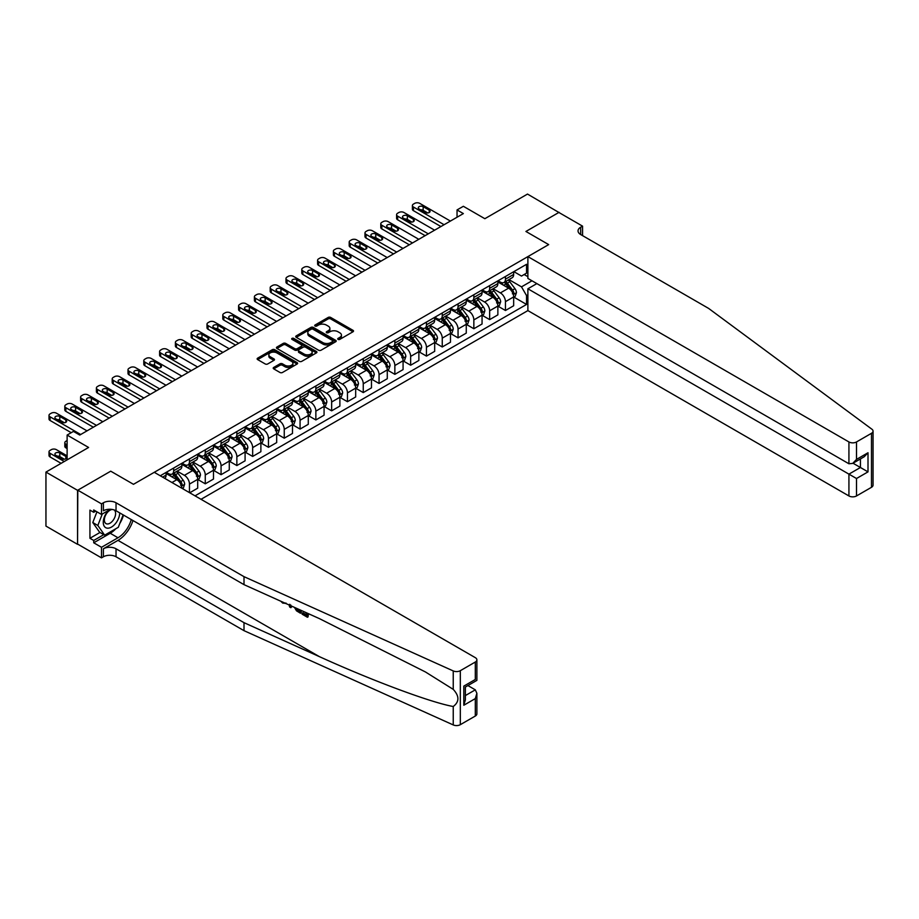 <?xml version="1.0" encoding="UTF-8"?>
<svg xmlns="http://www.w3.org/2000/svg" width="919" height="919" viewBox="0 0 919 919"><rect width="100%" height="100%" fill="white"/><g stroke="black" fill="none" stroke-linecap="round" stroke-linejoin="round"><path stroke-width="1.38" d="M338.077 339.375A1.229 0.712 0 0 0 339.812 339.375L352.999 331.77A1.758 1.011 0 0 0 353.516 331.047A1.758 1.011 0 0 0 352.999 330.335L330.668 317.434A1.758 1.011 0 0 0 328.186 317.434L314.999 325.05A1.229 0.712 0 0 0 316.745 326.05L318.445 325.073A5.617 3.239 0 0 1 326.383 325.073L328.244 326.142A5.617 3.239 0 0 1 329.887 328.439A5.617 3.239 0 0 1 328.244 330.725L326.544 331.713A1.229 0.712 0 0 0 328.278 332.712L329.978 331.725A5.617 3.239 0 0 1 337.928 331.725L339.789 332.804A5.617 3.239 0 0 1 341.431 335.09A5.617 3.239 0 0 1 339.789 337.388L338.077 338.376A1.229 0.712 0 0 0 338.077 339.375L338.077 338.376M273.724 367.439A1.758 1.011 0 0 0 273.207 368.151A1.758 1.011 0 0 0 273.724 368.864L279.985 372.482A1.758 1.011 0 0 0 282.466 372.482L297.101 364.027A1.758 1.011 0 0 0 297.618 363.315A1.758 1.011 0 0 0 297.101 362.603L274.781 349.702A1.758 1.011 0 0 0 272.3 349.702L257.653 358.157A1.758 1.011 0 0 0 257.136 358.881A1.758 1.011 0 0 0 257.653 359.593L265.223 363.958A1.758 1.011 0 0 0 267.705 363.958L273.965 360.34A1.758 1.011 0 0 0 274.482 359.628A1.758 1.011 0 0 0 273.965 358.915L270.22 356.744A4.698 2.711 0 0 1 268.842 354.826A4.698 2.711 0 0 1 271.737 352.322A4.698 2.711 0 0 1 276.849 352.907L291.553 361.397A4.698 2.711 0 0 1 292.931 363.315A4.698 2.711 0 0 1 290.036 365.819A4.698 2.711 0 0 1 284.913 365.234L282.466 363.821A1.758 1.011 0 0 0 279.985 363.821L273.724 367.439L273.724 368.864L279.985 365.28L279.985 363.821M559.108 212.599L527.506 194.07L484.853 218.699L463.36 206.293L457.042 209.934L463.36 213.587L79.758 435.055L73.44 431.413L67.121 435.055L67.121 459.868M77.552 490.332L77.552 544.335L77.805 490.183L110.728 471.183L77.552 490.332L45.95 472.09L88.603 447.461L67.121 435.055M559.108 212.312L525.921 231.462L548.677 244.603L133.473 484.313L110.728 471.183L133.473 484.313L154.266 472.309L475.307 657.659A5.365 3.102 0 0 1 476.881 659.842A5.365 3.102 0 0 1 475.307 662.036L460.327 670.686L460.327 724.677A5.365 3.102 180 0 1 453.239 724.93L244.006 630.664L116.035 556.776A8.937 5.158 0 0 0 103.399 556.776L101.504 557.867L77.805 544.186M318.571 350.208A1.758 1.011 0 0 0 321.053 350.208L335.688 341.753A1.758 1.011 0 0 0 336.205 341.041A1.758 1.011 0 0 0 335.688 340.329L313.356 327.428A1.758 1.011 0 0 0 310.875 327.428L296.24 335.883A1.758 1.011 0 0 0 295.723 336.595A1.758 1.011 0 0 0 296.24 337.319L318.571 350.208M292.449 339.639A1.229 0.712 0 0 1 293.689 339.812L293.689 338.353L316.4 351.46A1.758 1.011 0 0 1 316.917 352.184A1.758 1.011 0 0 1 316.4 352.896L301.754 361.351A1.758 1.011 0 0 1 299.272 361.351L276.952 348.45L283.213 344.866L283.213 343.407L276.952 347.026A1.758 1.011 0 0 0 276.435 347.738A1.758 1.011 0 0 0 276.952 348.45L276.952 347.026M283.213 344.866A1.758 1.011 0 0 1 285.694 344.866L285.694 343.407A1.758 1.011 0 0 0 283.213 343.407M285.694 343.407L294.746 348.634A1.758 1.011 0 0 0 297.228 348.634L301.386 346.233A1.758 1.011 0 0 0 301.903 345.521A1.758 1.011 0 0 0 301.386 344.797L291.955 339.352A1.229 0.712 0 0 1 293.689 338.353M77.552 544.335L45.95 526.093L45.95 472.09M201.031 499.304L527.885 310.599L848.926 495.95L848.926 474.135L860.425 467.495L860.425 458.949M513.859 271.633L521.498 276.056L526.553 273.127L526.553 264.304L160.274 475.778M526.553 273.127L527.885 272.369M527.885 294.838L526.553 295.608L521.498 286.854L508.931 279.594M513.859 297.101L526.553 304.442L526.553 295.608M526.553 304.442L195.035 495.846M457.042 209.934L457.042 217.24M524.152 274.517L527.885 276.676M521.498 286.854L531.998 280.789M181.882 488.253A7.145 4.124 -120 0 0 176.827 479.718L166.086 473.515M189.463 492.63L189.463 484.095A7.145 4.124 -120 0 0 184.409 475.341L177.149 471.148M189.728 492.779L197.688 488.184L197.688 479.35A7.145 4.124 -120 0 0 192.634 470.597L181.882 464.394M197.872 479.534L205.27 483.808L205.27 474.974A7.145 4.124 -120 0 0 200.216 466.22L192.956 462.027M205.27 483.808L213.484 479.063L213.484 470.229A7.145 4.124 -120 0 0 208.429 461.476L197.688 455.273M213.667 470.413L221.065 474.686L221.065 465.853A7.145 4.124 -120 0 0 216.011 457.099L208.751 452.906M221.065 474.686L229.279 469.942L229.279 461.108A7.145 4.124 -120 0 0 224.225 452.355L213.484 446.152M229.474 461.292L236.861 465.565L236.861 456.732A7.145 4.124 -120 0 0 231.806 447.978L224.546 443.785M236.861 465.565L245.086 460.821L245.086 451.987A7.145 4.124 -120 0 0 240.02 443.234L229.279 437.03M245.27 452.171L252.668 456.433L252.668 447.61A7.145 4.124 -120 0 0 247.613 438.857L240.353 434.664M252.668 456.433L260.881 451.7L260.881 442.866A7.145 4.124 -120 0 0 255.827 434.113L245.086 427.909M261.065 443.05L268.463 447.312L268.463 438.489A7.145 4.124 -120 0 0 263.408 429.736L256.148 425.543M268.463 447.312L276.676 442.579L276.676 433.745A7.145 4.124 -120 0 0 271.622 424.992L260.881 418.788M276.872 433.929L284.258 438.191L284.258 429.368A7.145 4.124 -120 0 0 279.204 420.603L271.944 416.422M284.258 438.191L292.483 433.458L292.483 424.624A7.145 4.124 -120 0 0 287.417 415.87L276.676 409.667M292.667 424.808L300.065 429.07L300.065 420.247A7.145 4.124 -120 0 0 295.01 411.482L287.75 407.301M300.065 429.07L308.279 424.325L308.279 415.503A7.145 4.124 -120 0 0 303.224 406.749L292.483 400.546M308.462 415.687L315.86 419.949L315.86 411.126A7.145 4.124 -120 0 0 310.806 402.361L303.546 398.18M315.86 419.949L324.074 415.204L324.074 406.382A7.145 4.124 -120 0 0 319.019 397.628L308.279 391.425M324.269 406.566L331.656 410.827L331.656 402.005A7.145 4.124 -120 0 0 326.601 393.24L319.341 389.059M331.656 410.827L339.881 406.083L339.881 397.261A7.145 4.124 -120 0 0 334.815 388.496L324.074 382.304M340.064 397.445L347.462 401.706L347.462 392.884A7.145 4.124 -120 0 0 342.408 384.119L335.148 379.938M347.462 401.706L355.676 396.962L355.676 388.14A7.145 4.124 -120 0 0 350.621 379.375L339.881 373.171M355.86 388.323L363.258 392.585L363.258 383.763A7.145 4.124 -120 0 0 358.203 374.998L350.943 370.805M363.258 392.585L371.471 387.841L371.471 379.019A7.145 4.124 -120 0 0 366.417 370.254L355.676 364.05M371.667 379.202L379.053 383.464L379.053 374.642A7.145 4.124 -120 0 0 373.999 365.877L366.738 361.684M379.053 383.464L387.278 378.72L387.278 369.897A7.145 4.124 -120 0 0 382.212 361.133L371.471 354.929M387.462 370.081L394.86 374.343L394.86 365.521A7.145 4.124 -120 0 0 389.805 356.756L382.545 352.563M394.86 374.343L403.073 369.599L403.073 360.776A7.145 4.124 -120 0 0 398.019 352.011L387.278 345.808M403.257 360.96L410.655 365.222L410.655 356.388A7.145 4.124 -120 0 0 405.601 347.635L398.341 343.442M410.655 365.222L418.869 360.478L418.869 351.655A7.145 4.124 -120 0 0 413.814 342.89L403.073 336.687M419.064 351.828L426.45 356.101L426.45 347.267A7.145 4.124 -120 0 0 421.396 338.514L414.136 334.321M426.45 356.101L434.676 351.357L434.676 342.534A7.145 4.124 -120 0 0 429.61 333.769L418.869 327.566M434.859 342.707L442.257 346.98L442.257 338.146A7.145 4.124 -120 0 0 437.203 329.393L429.943 325.2M442.257 346.98L450.471 342.236L450.471 333.413A7.145 4.124 -120 0 0 445.416 324.648L434.676 318.445M450.655 333.586L458.053 337.859L458.053 329.025A7.145 4.124 -120 0 0 452.998 320.272L445.738 316.079M458.053 337.859L466.266 333.115L466.266 324.281A7.145 4.124 -120 0 0 461.212 315.527L450.471 309.324M466.461 324.464L473.848 328.738L473.848 319.904A7.145 4.124 -120 0 0 468.793 311.15L461.533 306.957M473.848 328.738L482.061 323.993L482.061 315.16A7.145 4.124 -120 0 0 477.007 306.406L466.266 300.203M482.257 315.343L489.655 319.617L489.655 310.783A7.145 4.124 -120 0 0 484.6 302.029L477.34 297.836M489.655 319.617L497.868 314.872L497.868 306.038A7.145 4.124 -120 0 0 492.814 297.285L482.061 291.082M498.052 306.222L505.45 310.496L505.45 301.662A7.145 4.124 -120 0 0 500.396 292.908L493.135 288.715M505.45 310.496L513.664 305.751L513.664 296.917A7.145 4.124 -120 0 0 508.609 288.164L497.868 281.961M498.052 280.755L500.396 282.11A7.145 4.124 -120 0 0 503.968 282.466A7.145 4.124 -120 0 0 505.45 279.192L505.45 276.493M482.257 289.876L484.6 291.231A7.145 4.124 -120 0 0 488.173 291.587A7.145 4.124 -120 0 0 489.655 288.313L489.655 285.614M466.461 298.997L468.793 300.352A7.145 4.124 -120 0 0 472.366 300.708A7.145 4.124 -120 0 0 473.848 297.434L473.848 294.735M450.655 308.118L452.998 309.473A7.145 4.124 -120 0 0 456.571 309.829A7.145 4.124 -120 0 0 458.053 306.555L458.053 303.856M434.859 317.239L437.203 318.594A7.145 4.124 -120 0 0 440.775 318.95A7.145 4.124 -120 0 0 442.257 315.676L442.257 312.977M419.064 326.36L421.396 327.715A7.145 4.124 -120 0 0 424.969 328.072A7.145 4.124 -120 0 0 426.45 324.798L426.45 322.098M403.257 335.492L405.601 336.836A7.145 4.124 -120 0 0 409.173 337.193A7.145 4.124 -120 0 0 410.655 333.919L410.655 331.219M387.462 344.614L389.805 345.958A7.145 4.124 -120 0 0 393.378 346.314A7.145 4.124 -120 0 0 394.86 343.04L394.86 340.34M371.667 353.735L373.999 355.079A7.145 4.124 -120 0 0 377.571 355.435A7.145 4.124 -120 0 0 379.053 352.161L379.053 349.461M355.86 362.856L358.203 364.2A7.145 4.124 -120 0 0 361.776 364.556A7.145 4.124 -120 0 0 363.258 361.282L363.258 358.582M340.064 371.977L342.408 373.321A7.145 4.124 -120 0 0 345.981 373.677A7.145 4.124 -120 0 0 347.462 370.403L347.462 367.703M324.269 381.098L326.601 382.442A7.145 4.124 -120 0 0 330.174 382.798A7.145 4.124 -120 0 0 331.656 379.524L331.656 376.824M308.462 390.219L310.806 391.563A7.145 4.124 -120 0 0 314.378 391.919A7.145 4.124 -120 0 0 315.86 388.645L315.86 385.946M292.667 399.34L295.01 400.684A7.145 4.124 -120 0 0 298.583 401.04A7.145 4.124 -120 0 0 300.065 397.766L300.065 395.067M276.872 408.461L279.204 409.805A7.145 4.124 -120 0 0 282.776 410.161A7.145 4.124 -120 0 0 284.258 406.887L284.258 404.188M261.065 417.582L263.408 418.926A7.145 4.124 -120 0 0 266.981 419.282A7.145 4.124 -120 0 0 268.463 416.008L268.463 413.309M245.27 426.703L247.613 428.047A7.145 4.124 -120 0 0 251.186 428.403A7.145 4.124 -120 0 0 252.668 425.129L252.668 422.43M229.474 435.824L231.806 437.168A7.145 4.124 -120 0 0 235.39 437.524A7.145 4.124 -120 0 0 236.861 434.25L236.861 431.551M213.667 444.945L216.011 446.289A7.145 4.124 -120 0 0 219.584 446.645A7.145 4.124 -120 0 0 221.065 443.372L221.065 440.672M197.872 454.066L200.216 455.422A7.145 4.124 -120 0 0 203.788 455.767A7.145 4.124 -120 0 0 205.27 452.493L205.27 449.793M182.077 463.187L184.409 464.543A7.145 4.124 -120 0 0 187.993 464.888A7.145 4.124 -120 0 0 189.463 461.614L189.463 458.914M166.27 472.309L168.614 473.664A7.145 4.124 -120 0 0 172.186 474.009A7.145 4.124 -120 0 0 173.668 470.735L173.668 468.035M503.968 282.466L512.182 277.722A7.145 4.124 -120 0 0 513.664 274.448L513.664 271.748M488.173 291.587L496.386 286.843A7.145 4.124 -120 0 0 497.868 283.569L497.868 280.869M472.366 300.708L480.591 295.964A7.145 4.124 -120 0 0 482.061 292.69L482.061 289.99M456.571 309.829L464.784 305.085A7.145 4.124 -120 0 0 466.266 301.811L466.266 299.112M440.775 318.95L448.989 314.206A7.145 4.124 -120 0 0 450.471 310.932L450.471 308.233M424.969 328.072L433.194 323.327A7.145 4.124 -120 0 0 434.676 320.053L434.676 317.354M409.173 337.193L417.387 332.448A7.145 4.124 -120 0 0 418.869 329.174L418.869 326.475M393.378 346.314L401.592 341.569A7.145 4.124 -120 0 0 403.073 338.295L403.073 335.596M377.571 355.435L385.796 350.69A7.145 4.124 -120 0 0 387.278 347.416L387.278 344.717M361.776 364.556L369.989 359.811A7.145 4.124 -120 0 0 371.471 356.538L371.471 353.838M345.981 373.677L354.194 368.933A7.145 4.124 -120 0 0 355.676 365.659L355.676 362.959M330.174 382.798L338.399 378.054A7.145 4.124 -120 0 0 339.881 374.78L339.881 372.08M314.378 391.919L322.592 387.175A7.145 4.124 -120 0 0 324.074 383.901L324.074 381.201M298.583 401.04L306.797 396.296A7.145 4.124 -120 0 0 308.279 393.022L308.279 390.322M282.776 410.161L291.001 405.417A7.145 4.124 -120 0 0 292.483 402.143L292.483 399.443M266.981 419.282L275.195 414.538A7.145 4.124 -120 0 0 276.676 411.264L276.676 408.564M251.186 428.403L259.399 423.659A7.145 4.124 -120 0 0 260.881 420.385L260.881 417.685M235.39 437.524L243.604 432.78A7.145 4.124 -120 0 0 245.086 429.506L245.086 426.807M219.584 446.645L227.797 441.901A7.145 4.124 -120 0 0 229.279 438.627L229.279 435.928M203.788 455.767L212.002 451.022A7.145 4.124 -120 0 0 213.484 447.76L213.484 445.049M187.993 464.888L196.207 460.143A7.145 4.124 -120 0 0 197.688 456.881L197.688 454.181M172.186 474.009L180.4 469.276A7.145 4.124 -120 0 0 181.882 466.002L181.882 463.302M164.696 478.328A7.145 4.124 -120 0 0 166.086 475.123L166.086 472.423M338.571 339.548L339.789 338.847A5.617 3.239 0 0 0 341.431 336.561L341.431 335.09M329.887 328.439L329.887 329.898A5.617 3.239 0 0 1 328.244 332.184L327.026 332.885M352.976 331.782L330.668 318.904A1.758 1.011 0 0 0 328.186 318.904L315.493 326.222M335.688 340.329L335.688 341.753L313.356 328.887A1.758 1.011 0 0 0 310.875 328.887L296.263 337.33L296.24 335.883M332.586 341.546A1.229 0.712 0 0 0 332.586 340.535L312.988 329.22A1.229 0.712 0 0 0 311.254 329.22L309.45 330.266A5.617 3.239 0 0 0 307.808 332.552A5.617 3.239 0 0 0 309.45 334.849L322.845 342.58A5.617 3.239 0 0 0 330.794 342.58L332.586 341.546L332.586 343.005A1.229 0.712 0 0 0 332.954 342.5L332.954 341.041M307.808 332.552L307.808 334.011A5.617 3.239 0 0 0 309.45 336.308L309.45 334.849M332.586 343.005L330.794 344.039A5.617 3.239 0 0 1 322.845 344.039L309.45 336.308M285.694 344.866L294.746 350.093A1.758 1.011 0 0 0 297.228 350.093L301.386 347.692A1.758 1.011 0 0 0 301.903 346.98L301.903 345.521M293.689 339.812L316.377 352.907M304.143 354.056A4.698 2.711 0 0 0 309.266 354.642A4.698 2.711 0 0 0 312.161 352.138A4.698 2.711 0 0 0 310.783 350.231L305.602 347.233A1.758 1.011 0 0 0 303.121 347.233L298.962 349.634A1.758 1.011 0 0 0 298.457 350.357A1.758 1.011 0 0 0 298.962 351.069L304.143 354.056L304.143 355.515A4.698 2.711 0 0 0 309.266 356.101A4.698 2.711 0 0 0 312.161 353.597L312.161 352.138M298.457 350.357L298.457 351.816A1.758 1.011 0 0 0 298.962 352.528L298.962 351.069M304.143 355.515L298.962 352.528M292.931 363.315L292.931 364.774A4.698 2.711 0 0 1 290.036 367.278A4.698 2.711 0 0 1 284.913 366.692L282.466 365.28A1.758 1.011 0 0 0 279.985 365.28M268.842 354.826L268.842 356.285A4.698 2.711 0 0 0 270.22 358.203L270.22 356.744M273.942 360.363L270.22 358.203M297.078 364.05L274.781 351.161A1.758 1.011 0 0 0 272.3 351.161L257.676 359.605L257.653 358.157M513.664 297.216L515.18 296.343L516.444 292.69A4.733 2.734 -120 0 0 514.939 288.658L509.769 281.765A13.67 7.892 -120 0 0 508.276 279.973M503.141 285.005A13.67 7.892 -120 0 0 500.338 282.076M512.377 293.77L513.893 292.885A4.733 2.734 -120 0 0 512.538 290.036L507.368 283.144A13.67 7.892 -120 0 0 505.875 281.363M504.6 282.099A11.35 6.548 60 0 1 506.461 284.212L510.838 290.048M504.359 282.236A13.67 7.892 60 0 1 505.852 284.028L509.287 288.612M444.084 224.718L413.435 207.016A3.573 2.068 -0 0 1 412.39 205.557A3.573 2.068 -0 0 1 413.435 204.098L414.699 203.375A3.573 2.068 -0 0 1 419.753 203.375L450.402 221.065M412.39 205.557L412.39 209.21A3.573 2.068 180 0 0 413.435 210.669L440.925 226.545M419.121 208.992A2.86 1.654 180 0 1 418.283 207.82A2.86 1.654 180 0 1 420.052 206.293A2.86 1.654 180 0 1 423.165 206.66L429.23 210.152A2.86 1.654 180 0 1 430.069 211.324A2.86 1.654 180 0 1 428.311 212.852A2.86 1.654 180 0 1 425.187 212.496L419.121 208.992M420.615 209.854A2.86 1.654 180 0 1 423.165 210.302L427.749 212.944M873.05 431.114L873.05 485.117A5.365 3.102 180 0 1 871.476 487.311L871.476 433.308A5.365 3.102 0 0 0 873.05 431.114A5.365 3.102 0 0 0 871.913 429.219L708.629 308.416L580.659 234.529A8.937 5.158 180 0 1 578.04 230.876A8.937 5.158 180 0 1 580.659 227.234L582.554 226.143L558.855 212.461L525.921 231.462L548.677 244.603L527.885 256.608L527.885 278.423L848.926 463.773L848.926 441.947A5.365 3.102 0 0 0 856.508 441.947L871.476 433.308M536.857 283.603L527.885 288.784L856.508 478.512L856.508 495.95L871.476 487.311M527.885 288.784L527.885 310.599M582.554 226.143L582.554 235.62M527.885 256.608L848.926 441.947M856.508 495.95A5.365 3.102 180 0 1 848.926 495.95M853.016 463.222L868.007 471.872L856.508 478.512M856.508 441.947L856.508 459.397L852.717 463.394L848.926 463.773M856.508 459.397L868.007 452.757L864.216 456.754L852.717 463.394M306.36 614.765L302.833 612.732L302.087 613.157L306.36 615.627L306.36 612.939L304.844 612.065M307.428 613.226L307.428 617.258L308.003 616.936A23.285 13.44 120 0 0 308.405 613.662M300.433 610.067L300.433 613.214L300.995 612.893A23.285 13.44 120 0 0 301.329 610.48M244.006 630.664L244.006 622.668L116.035 548.781A8.937 5.158 0 0 0 103.399 548.781L117.988 540.361A23.285 13.44 120 0 0 132.979 520.556M244.006 622.668L319.41 656.648C372.413 680.749 430.942 702.564 453.239 706.504C459.443 701.794 459.443 696.074 453.239 689.365L425.44 671.961L319.41 618.625L244.006 584.645L116.035 510.769A8.937 5.158 0 0 0 103.399 510.769L103.399 502.773L101.504 503.865L77.805 490.183M291.564 606.081L290.875 607.7L292.058 606.299M244.006 584.645L244.006 576.661L116.035 502.773A8.937 5.158 0 0 0 103.399 502.773M475.307 716.039L475.307 698.601L476.881 693.305L476.881 713.845A5.365 3.102 180 0 1 475.307 716.039L460.327 724.677M453.239 689.365L453.239 670.927L244.006 576.661M115.794 528.747A20.115 11.614 -60 0 1 110.223 533.273L93.727 542.796L93.727 540.464L103.778 534.663M95.748 511.125L93.727 512.297L89.936 510.114L89.936 538.281L93.727 540.464M93.727 512.297L93.727 509.965L101.504 514.456L101.504 503.865M101.504 557.867L101.504 547.287L117.988 537.764A20.115 11.614 120 0 0 131.268 519.557M93.727 542.796L101.504 547.287M467.897 685.563L475.307 689.836L476.881 693.305M110.464 509.275L101.504 514.456M453.239 670.927A5.365 3.102 0 0 0 460.327 670.686M123.502 515.077A20.115 11.614 -60 0 1 119.78 523.485M89.936 538.281L99.987 532.469M475.307 698.601L463.808 705.241L465.37 699.956L465.37 687.021L476.881 680.382L476.881 659.842M463.808 705.241L463.808 686.114C465.853 687.297 465.853 687.297 463.808 686.114L475.307 679.474C477.352 680.657 477.352 680.657 475.307 679.474L475.307 662.036M282.788 602.14L283.489 602.439M285.395 603.301L282.742 603.117L280.766 601.21M290.875 607.7L289.669 606.999L289.083 604.955M289.715 604.277L290.266 606.345L290.783 605.024M300.433 613.214L296.492 610.825L294.459 607.379M295.516 607.861L296.573 609.802L299.364 611.594L299.364 609.596M296.573 609.802L297.342 609.354L298.572 610.273L297.825 610.698M299.364 610.721L298.572 610.273M307.428 617.258L302.087 614.168L302.087 613.157M497.868 306.337L499.385 305.464L500.648 301.811A4.733 2.734 -120 0 0 499.132 297.779L493.974 290.886A13.67 7.892 -120 0 0 492.481 289.094M487.346 294.126A13.67 7.892 -120 0 0 484.543 291.197M496.57 302.891L498.087 302.018A4.733 2.734 -120 0 0 496.731 299.169L491.573 292.265A13.67 7.892 -120 0 0 490.08 290.484M488.805 291.22A11.35 6.548 60 0 1 490.666 293.333L495.042 299.169M488.563 291.357A13.67 7.892 60 0 1 490.057 293.15L493.48 297.733M482.061 315.458L483.589 314.585L484.841 310.932A4.733 2.734 -120 0 0 483.337 306.9L478.167 300.008A13.67 7.892 -120 0 0 476.674 298.216M471.539 303.247A13.67 7.892 -120 0 0 468.747 300.318M480.775 312.012L482.291 311.139A4.733 2.734 -120 0 0 480.936 308.29L475.766 301.386A13.67 7.892 -120 0 0 474.273 299.605M473.009 300.341A11.35 6.548 60 0 1 474.87 302.454L479.236 308.29M472.757 300.479A13.67 7.892 60 0 1 474.25 302.271L477.685 306.854M466.266 324.579L467.782 323.706L469.046 320.053A4.733 2.734 -120 0 0 467.541 316.021L462.372 309.129A13.67 7.892 -120 0 0 460.878 307.337M455.744 312.368A13.67 7.892 -120 0 0 452.941 309.439M464.98 321.133L466.496 320.26A4.733 2.734 -120 0 0 465.14 317.411L459.971 310.507A13.67 7.892 -120 0 0 458.478 308.727M457.202 309.462A11.35 6.548 60 0 1 459.075 311.575L463.44 317.411M456.961 309.6A13.67 7.892 60 0 1 458.455 311.392L461.889 315.975M428.288 233.84L397.64 216.137A3.573 2.068 -0 0 1 396.594 214.678A3.573 2.068 -0 0 1 397.64 213.219L398.903 212.496A3.573 2.068 -0 0 1 403.958 212.496L434.607 230.187M396.594 214.678L396.594 218.331A3.573 2.068 180 0 0 397.64 219.79L425.129 235.666M403.326 218.113A2.86 1.654 180 0 1 402.488 216.941A2.86 1.654 180 0 1 404.257 215.414A2.86 1.654 180 0 1 407.37 215.781L413.435 219.273A2.86 1.654 180 0 1 414.274 220.445A2.86 1.654 180 0 1 412.505 221.973A2.86 1.654 180 0 1 409.392 221.617L403.326 218.113M404.808 218.975A2.86 1.654 180 0 1 407.37 219.423L411.953 222.065M412.493 242.961L381.833 225.258A3.573 2.068 -0 0 1 380.788 223.799A3.573 2.068 -0 0 1 381.833 222.341L383.097 221.617A3.573 2.068 -0 0 1 388.163 221.617L418.811 239.308M380.788 223.799L380.788 227.452A3.573 2.068 180 0 0 381.833 228.911L409.323 244.787M387.531 227.234A2.86 1.654 180 0 1 386.692 226.063A2.86 1.654 180 0 1 388.45 224.535A2.86 1.654 180 0 1 391.574 224.902L397.64 228.406A2.86 1.654 180 0 1 398.478 229.566A2.86 1.654 180 0 1 396.709 231.094A2.86 1.654 180 0 1 393.596 230.738L387.531 227.234M389.013 228.096A2.86 1.654 180 0 1 391.574 228.544L396.146 231.186M396.686 252.082L366.038 234.379A3.573 2.068 -0 0 1 364.992 232.921A3.573 2.068 -0 0 1 366.038 231.462L367.301 230.738A3.573 2.068 -0 0 1 372.356 230.738L403.004 248.429M364.992 232.921L364.992 236.574A3.573 2.068 180 0 0 366.038 238.032L393.527 253.908M371.724 236.355A2.86 1.654 180 0 1 370.885 235.184A2.86 1.654 180 0 1 372.654 233.656A2.86 1.654 180 0 1 375.768 234.023L381.833 237.527A2.86 1.654 180 0 1 382.672 238.687A2.86 1.654 180 0 1 380.914 240.215A2.86 1.654 180 0 1 377.789 239.859L371.724 236.355M373.217 237.217A2.86 1.654 180 0 1 375.768 237.665L380.351 240.307M450.471 333.7L451.987 332.827L453.251 329.174A4.733 2.734 -120 0 0 451.734 325.142L446.577 318.25A13.67 7.892 -120 0 0 445.083 316.458M439.948 321.489A13.67 7.892 -120 0 0 437.145 318.56M449.173 330.254L450.689 329.381A4.733 2.734 -120 0 0 449.334 326.532L444.176 319.64A13.67 7.892 -120 0 0 442.682 317.848M441.407 318.583A11.35 6.548 60 0 1 443.268 320.697L447.645 326.532M441.166 318.721A13.67 7.892 60 0 1 442.659 320.513L446.083 325.096M380.891 261.203L350.242 243.501A3.573 2.068 -0 0 1 349.197 242.042A3.573 2.068 -0 0 1 350.242 240.583L351.506 239.859A3.573 2.068 -0 0 1 356.561 239.859L387.209 257.55M349.197 242.042L349.197 245.695A3.573 2.068 180 0 0 350.242 247.154L377.732 263.029M355.929 245.476A2.86 1.654 180 0 1 355.09 244.305A2.86 1.654 180 0 1 356.859 242.788A2.86 1.654 180 0 1 359.972 243.144L366.038 246.648A2.86 1.654 180 0 1 366.876 247.808A2.86 1.654 180 0 1 365.107 249.336A2.86 1.654 180 0 1 361.994 248.98L355.929 245.476M357.411 246.338A2.86 1.654 180 0 1 359.972 246.786L364.556 249.428M108.649 510.321A11.614 6.709 120 0 0 103.296 521.51A11.614 6.709 120 0 0 107.374 528.172A11.614 6.709 120 0 0 119.7 512.882M112.279 509.471A7.949 4.595 120 0 0 105.352 515.72A7.949 4.595 120 0 0 106.007 523.612A7.949 4.595 120 0 0 107.178 523.968A7.949 4.595 120 0 0 114.393 518.224A7.949 4.595 120 0 0 114.094 509.919M123.135 514.858L118.31 527.299L104.663 535.168L99.608 532.25L92.785 522.543L96.943 511.826M104.663 535.168L97.839 525.473L102.285 513.997M92.785 522.543L97.839 525.473M434.676 342.821L436.192 341.948L437.455 338.295A4.733 2.734 -120 0 0 435.939 334.263L430.77 327.371A13.67 7.892 -120 0 0 429.276 325.579M424.141 330.61A13.67 7.892 -120 0 0 421.35 327.681M433.377 339.375L434.894 338.502A4.733 2.734 -120 0 0 433.538 335.653L428.369 328.761A13.67 7.892 -120 0 0 426.875 326.969M425.612 327.704A11.35 6.548 60 0 1 427.473 329.818L431.838 335.653M425.359 327.842A13.67 7.892 60 0 1 426.853 329.634L430.287 334.217M418.869 351.943L420.385 351.069L421.649 347.416A4.733 2.734 -120 0 0 420.144 343.384L414.974 336.492A13.67 7.892 -120 0 0 413.481 334.7M408.346 339.731A13.67 7.892 -120 0 0 405.543 336.802M417.582 348.496L419.098 347.623A4.733 2.734 -120 0 0 417.743 344.774L412.574 337.882A13.67 7.892 -120 0 0 411.08 336.09M409.805 336.825A11.35 6.548 60 0 1 411.678 338.939L416.043 344.774M409.564 336.963A13.67 7.892 60 0 1 411.057 338.755L414.492 343.338M403.073 361.064L404.59 360.191L405.853 356.538A4.733 2.734 -120 0 0 404.337 352.505L399.179 345.613A13.67 7.892 -120 0 0 397.686 343.821M392.551 348.864A13.67 7.892 -120 0 0 389.748 345.923M401.775 357.617L403.292 356.744A4.733 2.734 -120 0 0 401.936 353.895L396.778 347.003A13.67 7.892 -120 0 0 395.285 345.211M394.01 345.946A11.35 6.548 60 0 1 395.871 348.06L400.247 353.895M393.769 346.084A13.67 7.892 60 0 1 395.262 347.876L398.697 352.459M387.278 370.185L388.794 369.312L390.058 365.659A4.733 2.734 -120 0 0 388.542 361.627L383.372 354.734A13.67 7.892 -120 0 0 381.89 352.942M376.744 357.985A13.67 7.892 -120 0 0 373.953 355.044M385.98 366.738L387.496 365.865A4.733 2.734 -120 0 0 386.141 363.016L380.971 356.124A13.67 7.892 -120 0 0 379.478 354.332M378.214 355.067A11.35 6.548 60 0 1 380.075 357.181L384.441 363.016M377.962 355.205A13.67 7.892 60 0 1 379.455 356.997L382.89 361.581M371.471 379.306L372.988 378.433L374.251 374.78A4.733 2.734 -120 0 0 372.746 370.748L367.577 363.855A13.67 7.892 -120 0 0 366.084 362.063M360.949 367.106A13.67 7.892 -120 0 0 358.146 364.177M370.185 375.86L371.701 374.986A4.733 2.734 -120 0 0 370.346 372.138L365.176 365.245A13.67 7.892 -120 0 0 363.683 363.453M362.408 364.188A11.35 6.548 60 0 1 364.28 366.302L368.645 372.138M362.166 364.326A13.67 7.892 60 0 1 363.66 366.118L367.095 370.702M365.096 270.324L334.436 252.622A3.573 2.068 -0 0 1 333.39 251.163A3.573 2.068 -0 0 1 334.436 249.704L335.699 248.98A3.573 2.068 -0 0 1 340.765 248.98L371.414 266.671M333.39 251.163L333.39 254.816A3.573 2.068 180 0 0 334.436 256.275L361.925 272.15M340.133 254.597A2.86 1.654 180 0 1 339.295 253.426A2.86 1.654 180 0 1 341.052 251.909A2.86 1.654 180 0 1 344.177 252.265L350.242 255.769A2.86 1.654 180 0 1 351.081 256.929A2.86 1.654 180 0 1 349.312 258.457A2.86 1.654 180 0 1 346.199 258.101L340.133 254.597M341.615 255.459A2.86 1.654 180 0 1 344.177 255.907L348.749 258.549M349.289 279.445L318.64 261.754A3.573 2.068 -0 0 1 317.595 260.284A3.573 2.068 -0 0 1 318.64 258.825L319.904 258.101A3.573 2.068 -0 0 1 324.958 258.101L355.607 275.792M317.595 260.284L317.595 263.937A3.573 2.068 180 0 0 318.64 265.396L346.13 281.271M324.327 263.719A2.86 1.654 180 0 1 323.488 262.547A2.86 1.654 180 0 1 325.257 261.03A2.86 1.654 180 0 1 328.37 261.387L334.436 264.89A2.86 1.654 180 0 1 335.274 266.05A2.86 1.654 180 0 1 333.517 267.578A2.86 1.654 180 0 1 330.392 267.222L324.327 263.719M325.82 264.58A2.86 1.654 180 0 1 328.37 265.028L332.954 267.682M333.494 288.566L302.845 270.875A3.573 2.068 -0 0 1 301.8 269.416A3.573 2.068 -0 0 1 302.845 267.946L304.109 267.222A3.573 2.068 -0 0 1 309.163 267.222L339.812 284.913M301.8 269.416L301.8 273.058A3.573 2.068 180 0 0 302.845 274.517L330.335 290.393M308.531 272.84A2.86 1.654 180 0 1 307.693 271.668A2.86 1.654 180 0 1 309.462 270.152A2.86 1.654 180 0 1 312.575 270.508L318.64 274.011A2.86 1.654 180 0 1 319.479 275.172A2.86 1.654 180 0 1 317.71 276.699A2.86 1.654 180 0 1 314.597 276.343L308.531 272.84M310.013 273.701A2.86 1.654 180 0 1 312.575 274.149L317.158 276.803M317.698 297.687L287.038 279.996A3.573 2.068 -0 0 1 285.993 278.537A3.573 2.068 -0 0 1 287.038 277.067L288.302 276.343A3.573 2.068 -0 0 1 293.368 276.343L324.016 294.034M285.993 278.537L285.993 282.179A3.573 2.068 180 0 0 287.038 283.638L314.539 299.514M292.736 281.961A2.86 1.654 180 0 1 291.897 280.789A2.86 1.654 180 0 1 293.655 279.273A2.86 1.654 180 0 1 296.78 279.629L302.845 283.132A2.86 1.654 180 0 1 303.684 284.293A2.86 1.654 180 0 1 301.914 285.82A2.86 1.654 180 0 1 298.801 285.464L292.736 281.961M294.218 282.822A2.86 1.654 180 0 1 296.78 283.27L301.352 285.924M301.892 306.808L271.243 289.117A3.573 2.068 -0 0 1 270.197 287.658A3.573 2.068 -0 0 1 271.243 286.2L272.506 285.464A3.573 2.068 -0 0 1 277.561 285.464L308.21 303.155M270.197 287.658L270.197 291.3A3.573 2.068 180 0 0 271.243 292.759L298.732 308.635M276.929 291.082A2.86 1.654 180 0 1 276.091 289.922A2.86 1.654 180 0 1 277.86 288.394A2.86 1.654 180 0 1 280.973 288.75L287.038 292.253A2.86 1.654 180 0 1 287.877 293.414A2.86 1.654 180 0 1 286.119 294.942A2.86 1.654 180 0 1 282.995 294.585L276.929 291.082M278.423 291.943A2.86 1.654 180 0 1 280.973 292.391L285.556 295.045M355.676 388.427L357.192 387.554L358.456 383.901A4.733 2.734 -120 0 0 356.94 379.869L351.782 372.976A13.67 7.892 -120 0 0 350.288 371.184M345.153 376.227A13.67 7.892 -120 0 0 342.35 373.298M354.378 384.981L355.894 384.108A4.733 2.734 -120 0 0 354.539 381.259L349.381 374.366A13.67 7.892 -120 0 0 347.887 372.574M346.612 373.309A11.35 6.548 60 0 1 348.473 375.434L352.85 381.259M346.371 373.447A13.67 7.892 60 0 1 347.864 375.239L351.299 379.823M286.096 315.929L255.448 298.238A3.573 2.068 -0 0 1 254.402 296.78A3.573 2.068 -0 0 1 255.448 295.321L256.711 294.585A3.573 2.068 -0 0 1 261.766 294.585L292.414 312.276M254.402 296.78L254.402 300.421A3.573 2.068 180 0 0 255.448 301.88L282.937 317.756M261.134 300.203A2.86 1.654 180 0 1 260.295 299.043A2.86 1.654 180 0 1 262.064 297.515A2.86 1.654 180 0 1 265.177 297.871L271.243 301.375A2.86 1.654 180 0 1 272.081 302.535A2.86 1.654 180 0 1 270.312 304.063A2.86 1.654 180 0 1 267.199 303.707L261.134 300.203M262.616 301.064A2.86 1.654 180 0 1 265.177 301.524L269.761 304.166M339.881 397.548L341.397 396.675L342.661 393.022A4.733 2.734 -120 0 0 341.144 388.99L335.975 382.097A13.67 7.892 -120 0 0 334.493 380.317M329.347 385.348A13.67 7.892 -120 0 0 326.555 382.419M338.583 394.102L340.099 393.229A4.733 2.734 -120 0 0 338.743 390.38L333.574 383.487A13.67 7.892 -120 0 0 332.081 381.695M330.817 382.43A11.35 6.548 60 0 1 332.678 384.556L337.043 390.38M330.564 382.568A13.67 7.892 60 0 1 332.058 384.36L335.492 388.944M270.301 325.05L239.641 307.36A3.573 2.068 -0 0 1 238.595 305.901A3.573 2.068 -0 0 1 239.641 304.442L240.916 303.707A3.573 2.068 -0 0 1 245.97 303.707L276.619 321.409M238.595 305.901L238.595 309.542A3.573 2.068 180 0 0 239.641 311.001L267.142 326.877M245.339 309.324A2.86 1.654 180 0 1 244.5 308.164A2.86 1.654 180 0 1 246.258 306.636A2.86 1.654 180 0 1 249.382 306.992L255.448 310.496A2.86 1.654 180 0 1 256.286 311.656A2.86 1.654 180 0 1 254.517 313.184A2.86 1.654 180 0 1 251.404 312.828L245.339 309.324M246.82 310.185A2.86 1.654 180 0 1 249.382 310.645L253.954 313.287M324.074 406.669L325.59 405.796L326.854 402.143A4.733 2.734 -120 0 0 325.349 398.111L320.18 391.218A13.67 7.892 -120 0 0 318.686 389.438M313.551 394.469A13.67 7.892 -120 0 0 310.748 391.54M322.787 403.223L324.304 402.35A4.733 2.734 -120 0 0 322.948 399.501L317.779 392.608A13.67 7.892 -120 0 0 316.285 390.816M315.01 391.551A11.35 6.548 60 0 1 316.883 393.677L321.248 399.501M314.769 391.689A13.67 7.892 60 0 1 316.262 393.481L319.697 398.065M254.494 334.171L223.845 316.481A3.573 2.068 -0 0 1 222.8 315.022A3.573 2.068 -0 0 1 223.845 313.563L225.109 312.828A3.573 2.068 -0 0 1 230.164 312.828L260.812 330.53M222.8 315.022L222.8 318.663A3.573 2.068 180 0 0 223.845 320.122L251.335 335.998M229.532 318.445A2.86 1.654 180 0 1 228.693 317.285A2.86 1.654 180 0 1 230.462 315.757A2.86 1.654 180 0 1 233.575 316.113L239.641 319.617A2.86 1.654 180 0 1 240.479 320.788A2.86 1.654 180 0 1 238.722 322.305A2.86 1.654 180 0 1 235.597 321.949L229.532 318.445M231.025 319.307A2.86 1.654 180 0 1 233.575 319.766L238.159 322.408M308.279 415.79L309.795 414.917L311.059 411.264A4.733 2.734 -120 0 0 309.542 407.232L304.384 400.339A13.67 7.892 -120 0 0 302.891 398.559M297.756 403.59A13.67 7.892 -120 0 0 294.953 400.661M306.98 412.344L308.497 411.471A4.733 2.734 -120 0 0 307.141 408.622L301.983 401.729A13.67 7.892 -120 0 0 300.49 399.937M299.215 400.673A11.35 6.548 60 0 1 301.076 402.798L305.453 408.622M298.974 400.822A13.67 7.892 60 0 1 300.467 402.602L303.902 407.186M238.699 343.292L208.05 325.602A3.573 2.068 -0 0 1 207.005 324.143A3.573 2.068 -0 0 1 208.05 322.684L209.314 321.949A3.573 2.068 -0 0 1 214.368 321.949L245.017 339.651M207.005 324.143L207.005 327.784A3.573 2.068 180 0 0 208.05 329.243L235.54 345.119M213.736 327.566A2.86 1.654 180 0 1 212.898 326.406A2.86 1.654 180 0 1 214.667 324.878A2.86 1.654 180 0 1 217.78 325.234L223.845 328.738A2.86 1.654 180 0 1 224.684 329.91A2.86 1.654 180 0 1 222.915 331.426A2.86 1.654 180 0 1 219.802 331.07L213.736 327.566M215.218 328.428A2.86 1.654 180 0 1 217.78 328.887L222.364 331.529M292.483 424.911L294 424.038L295.263 420.385A4.733 2.734 -120 0 0 293.747 416.353L288.577 409.46A13.67 7.892 -120 0 0 287.096 407.68M281.949 412.711A13.67 7.892 -120 0 0 279.158 409.782M291.185 421.465L292.702 420.592A4.733 2.734 -120 0 0 291.346 417.743L286.177 410.85A13.67 7.892 -120 0 0 284.695 409.058M283.42 409.794A11.35 6.548 60 0 1 285.281 411.919L289.646 417.754M283.167 409.943A13.67 7.892 60 0 1 284.66 411.723L288.095 416.307M222.903 352.414L192.255 334.723A3.573 2.068 -0 0 1 191.198 333.264A3.573 2.068 -0 0 1 192.255 331.805L193.518 331.07A3.573 2.068 -0 0 1 198.573 331.07L229.222 348.772M191.198 333.264L191.198 336.905A3.573 2.068 180 0 0 192.255 338.364L219.744 354.24M197.941 336.687A2.86 1.654 180 0 1 197.103 335.527A2.86 1.654 180 0 1 198.86 333.999A2.86 1.654 180 0 1 201.985 334.355L208.05 337.859A2.86 1.654 180 0 1 208.889 339.031A2.86 1.654 180 0 1 207.12 340.547A2.86 1.654 180 0 1 204.007 340.191L197.941 336.687M199.423 337.549A2.86 1.654 180 0 1 201.985 338.008L206.557 340.65M276.676 434.032L278.193 433.159L279.456 429.506A4.733 2.734 -120 0 0 277.952 425.474L272.782 418.582A13.67 7.892 -120 0 0 271.289 416.801M266.154 421.832A13.67 7.892 -120 0 0 263.351 418.903M275.39 430.586L276.906 429.713A4.733 2.734 -120 0 0 275.551 426.864L270.381 419.972A13.67 7.892 -120 0 0 268.888 418.179M267.613 418.915A11.35 6.548 60 0 1 269.485 421.04L273.851 426.875M267.372 419.064A13.67 7.892 60 0 1 268.865 420.845L272.3 425.428M207.097 361.535L176.448 343.844A3.573 2.068 -0 0 1 175.403 342.385A3.573 2.068 -0 0 1 176.448 340.926L177.712 340.191A3.573 2.068 -0 0 1 182.766 340.191L213.415 357.893M175.403 342.385L175.403 346.026A3.573 2.068 180 0 0 176.448 347.485L203.938 363.361M182.134 345.808A2.86 1.654 180 0 1 181.296 344.648A2.86 1.654 180 0 1 183.065 343.12A2.86 1.654 180 0 1 186.178 343.476L192.255 346.98A2.86 1.654 180 0 1 193.082 348.152A2.86 1.654 180 0 1 191.324 349.668A2.86 1.654 180 0 1 188.2 349.312L182.134 345.808M183.628 346.67A2.86 1.654 180 0 1 186.178 347.129L190.761 349.771M260.881 443.153L262.397 442.28L263.661 438.627A4.733 2.734 -120 0 0 262.145 434.595L256.987 427.703A13.67 7.892 -120 0 0 255.493 425.922M250.359 430.954A13.67 7.892 -120 0 0 247.556 428.024M259.583 439.707L261.099 438.834A4.733 2.734 -120 0 0 259.744 435.985L254.586 429.093A13.67 7.892 -120 0 0 253.093 427.301M251.817 428.036A11.35 6.548 60 0 1 253.678 430.161L258.055 435.997M251.576 428.185A13.67 7.892 60 0 1 253.07 429.966L256.504 434.549M245.086 452.274L246.602 451.401L247.866 447.76A4.733 2.734 -120 0 0 246.349 443.716L241.18 436.824A13.67 7.892 -120 0 0 239.698 435.043M234.552 440.075A13.67 7.892 -120 0 0 231.76 437.145M243.788 448.828L245.304 447.955A4.733 2.734 -120 0 0 243.949 445.106L238.779 438.214A13.67 7.892 -120 0 0 237.297 436.422M236.022 437.157A11.35 6.548 60 0 1 237.883 439.282L242.248 445.118M235.769 437.306A13.67 7.892 60 0 1 237.263 439.087L240.698 443.67M229.279 461.395L230.795 460.522L232.059 456.881A4.733 2.734 -120 0 0 230.554 452.837L225.385 445.945A13.67 7.892 -120 0 0 223.891 444.164M218.756 449.196A13.67 7.892 -120 0 0 215.954 446.266M227.992 457.949L229.509 457.076A4.733 2.734 -120 0 0 228.153 454.227L222.984 447.335A13.67 7.892 -120 0 0 221.49 445.543M220.215 446.278A11.35 6.548 60 0 1 222.088 448.403L226.453 454.239M219.974 446.427A13.67 7.892 60 0 1 221.468 448.208L224.902 452.791M213.484 470.517L215 469.643L216.264 466.002A4.733 2.734 -120 0 0 214.747 461.958L209.589 455.066A13.67 7.892 -120 0 0 208.096 453.285M202.961 458.317A13.67 7.892 -120 0 0 200.158 455.387M212.186 467.07L213.702 466.197A4.733 2.734 -120 0 0 212.346 463.348L207.189 456.456A13.67 7.892 -120 0 0 205.695 454.675M204.42 455.399A11.35 6.548 60 0 1 206.281 457.524L210.658 463.36M204.179 455.548A13.67 7.892 60 0 1 205.672 457.329L209.107 461.912M197.688 479.649L199.205 478.765L200.468 475.123A4.733 2.734 -120 0 0 198.952 471.091L193.783 464.187A13.67 7.892 -120 0 0 192.301 462.406M187.154 467.438A13.67 7.892 -120 0 0 184.363 464.509M196.39 476.191L197.907 475.318A4.733 2.734 -120 0 0 196.551 472.469L191.382 465.577A13.67 7.892 -120 0 0 189.9 463.796M188.625 464.52A11.35 6.548 60 0 1 190.486 466.645L194.851 472.481M188.384 464.669A13.67 7.892 60 0 1 189.865 466.45L193.3 471.033M182.33 488.506L183.398 487.886L184.662 484.244A4.733 2.734 -120 0 0 183.157 480.212L177.987 473.308A13.67 7.892 -120 0 0 176.494 471.527M171.359 476.559A13.67 7.892 -120 0 0 168.556 473.63M180.595 485.312L182.111 484.439A4.733 2.734 -120 0 0 180.756 481.59L175.586 474.698A13.67 7.892 -120 0 0 174.093 472.917M172.818 473.653A11.35 6.548 60 0 1 174.69 475.766L179.056 481.602M172.577 473.79A13.67 7.892 60 0 1 174.07 475.571L177.505 480.155M67.121 444.911L65.858 444.176L65.858 447.829A3.573 2.068 180 0 1 64.812 446.37L64.812 442.717A3.573 2.068 0 0 0 65.858 444.176M67.121 448.552L65.858 447.829M67.121 440.534L65.858 441.258A3.573 2.068 0 0 0 64.812 442.717M64.273 461.51L50.063 453.297A3.573 2.068 0 0 1 49.006 451.838A3.573 2.068 0 0 1 50.063 450.379L51.326 449.655A3.573 2.068 0 0 1 56.381 449.655L67.121 455.858M61.114 463.337L50.063 456.95A3.573 2.068 180 0 1 49.006 455.491L49.006 451.838M64.364 459.224L59.792 456.582A2.86 1.654 0 0 0 57.231 456.134M55.749 455.273L61.814 458.776A2.86 1.654 0 0 0 64.927 459.132A2.86 1.654 0 0 0 66.696 457.605A2.86 1.654 0 0 0 65.858 456.433L59.792 452.941A2.86 1.654 0 0 0 56.668 452.573A2.86 1.654 0 0 0 54.91 454.101A2.86 1.654 0 0 0 55.749 455.273M191.301 370.656L160.653 352.965A3.573 2.068 -0 0 1 159.607 351.506A3.573 2.068 -0 0 1 160.653 350.047L161.916 349.312A3.573 2.068 -0 0 1 166.971 349.312L197.619 367.014M159.607 351.506L159.607 355.148A3.573 2.068 180 0 0 160.653 356.618L188.142 372.482M166.339 354.929A2.86 1.654 180 0 1 165.5 353.769A2.86 1.654 180 0 1 167.269 352.241A2.86 1.654 180 0 1 170.383 352.597L176.448 356.101A2.86 1.654 180 0 1 177.287 357.273A2.86 1.654 180 0 1 175.518 358.789A2.86 1.654 180 0 1 172.404 358.433L166.339 354.929M167.821 355.791A2.86 1.654 180 0 1 170.383 356.25L174.966 358.892M175.506 379.777L144.857 362.086A3.573 2.068 -0 0 1 143.801 360.627A3.573 2.068 -0 0 1 144.857 359.168L146.121 358.433A3.573 2.068 -0 0 1 151.175 358.433L181.824 376.135M143.801 360.627L143.801 364.269A3.573 2.068 180 0 0 144.857 365.739L172.347 381.603M150.544 364.05A2.86 1.654 180 0 1 149.705 362.89A2.86 1.654 180 0 1 151.463 361.362A2.86 1.654 180 0 1 154.587 361.718L160.653 365.222A2.86 1.654 180 0 1 161.491 366.394A2.86 1.654 180 0 1 159.722 367.91A2.86 1.654 180 0 1 156.609 367.554L150.544 364.05M152.026 364.912A2.86 1.654 180 0 1 154.587 365.371L159.159 368.014M159.699 388.898L129.051 371.207A3.573 2.068 -0 0 1 128.005 369.748A3.573 2.068 -0 0 1 129.051 368.289L130.314 367.554A3.573 2.068 -0 0 1 135.369 367.554L166.017 385.256M128.005 369.748L128.005 373.401A3.573 2.068 180 0 0 129.051 374.86L156.54 390.724M134.737 373.171A2.86 1.654 180 0 1 133.898 372.011A2.86 1.654 180 0 1 135.667 370.483A2.86 1.654 180 0 1 138.78 370.839L144.857 374.343A2.86 1.654 180 0 1 145.684 375.515A2.86 1.654 180 0 1 143.927 377.043A2.86 1.654 180 0 1 140.802 376.675L134.737 373.171M136.23 374.033A2.86 1.654 180 0 1 138.78 374.493L143.364 377.135M143.904 398.019L113.255 380.328A3.573 2.068 -0 0 1 112.21 378.869A3.573 2.068 -0 0 1 113.255 377.41L114.519 376.675A3.573 2.068 -0 0 1 119.573 376.675L150.222 394.377M112.21 378.869L112.21 382.522A3.573 2.068 180 0 0 113.255 383.981L140.745 399.845M118.942 382.304A2.86 1.654 180 0 1 118.103 381.132A2.86 1.654 180 0 1 119.872 379.604A2.86 1.654 180 0 1 122.985 379.961L129.051 383.464A2.86 1.654 180 0 1 129.889 384.636A2.86 1.654 180 0 1 128.12 386.164A2.86 1.654 180 0 1 125.007 385.796L118.942 382.304M120.435 383.154A2.86 1.654 180 0 1 122.985 383.614L127.569 386.256M128.109 407.14L97.46 389.449A3.573 2.068 -0 0 1 96.403 387.99A3.573 2.068 -0 0 1 97.46 386.531L98.724 385.796A3.573 2.068 -0 0 1 103.778 385.796L134.427 403.498M96.403 387.99L96.403 391.643A3.573 2.068 180 0 0 97.46 393.102L124.95 408.966M103.146 391.425A2.86 1.654 180 0 1 102.308 390.253A2.86 1.654 180 0 1 104.065 388.726A2.86 1.654 180 0 1 107.19 389.082L113.255 392.585A2.86 1.654 180 0 1 114.094 393.757A2.86 1.654 180 0 1 112.325 395.285A2.86 1.654 180 0 1 109.212 394.917L103.146 391.425M104.628 392.275A2.86 1.654 180 0 1 107.19 392.735L111.762 395.377M112.302 416.261L81.653 398.57A3.573 2.068 -0 0 1 80.608 397.111A3.573 2.068 -0 0 1 81.653 395.652L82.917 394.917A3.573 2.068 -0 0 1 87.971 394.917L118.62 412.62M80.608 397.111L80.608 400.764A3.573 2.068 180 0 0 81.653 402.223L109.143 418.088M87.339 400.546A2.86 1.654 180 0 1 86.501 399.374A2.86 1.654 180 0 1 88.27 397.847A2.86 1.654 180 0 1 91.383 398.203L97.46 401.706A2.86 1.654 180 0 1 98.287 402.878A2.86 1.654 180 0 1 96.529 404.406A2.86 1.654 180 0 1 93.405 404.038L87.339 400.546M88.833 401.396A2.86 1.654 180 0 1 91.383 401.856L95.967 404.498M96.506 425.394L65.858 407.691A3.573 2.068 -0 0 1 64.812 406.232A3.573 2.068 -0 0 1 65.858 404.774L67.121 404.038A3.573 2.068 -0 0 1 72.176 404.038L102.825 421.741M64.812 406.232L64.812 409.885A3.573 2.068 180 0 0 65.858 411.344L93.347 427.209M71.544 409.667A2.86 1.654 180 0 1 70.706 408.495A2.86 1.654 180 0 1 72.475 406.968A2.86 1.654 180 0 1 75.588 407.324L81.653 410.827A2.86 1.654 180 0 1 82.492 411.999A2.86 1.654 180 0 1 80.723 413.527A2.86 1.654 180 0 1 77.61 413.171L71.544 409.667M73.038 410.517A2.86 1.654 180 0 1 75.588 410.977L80.171 413.619M80.711 434.515L50.063 416.812A3.573 2.068 -0 0 1 49.006 415.354A3.573 2.068 -0 0 1 50.063 413.895L51.326 413.171A3.573 2.068 -0 0 1 56.381 413.171L87.029 430.862M49.006 415.354L49.006 419.007A3.573 2.068 180 0 0 50.063 420.465L71.234 432.688M55.749 418.788A2.86 1.654 180 0 1 54.91 417.617A2.86 1.654 180 0 1 56.668 416.089A2.86 1.654 180 0 1 59.792 416.445L65.858 419.949A2.86 1.654 180 0 1 66.696 421.12A2.86 1.654 180 0 1 64.927 422.648A2.86 1.654 180 0 1 61.814 422.292L55.749 418.788M57.231 419.638A2.86 1.654 180 0 1 59.792 420.098L64.364 422.74M171.968 482.521L176.827 479.718M184.409 475.341L192.634 470.597M200.216 466.22L208.429 461.476M216.011 457.099L224.225 452.355M231.806 447.978L240.02 443.234M247.613 438.857L255.827 434.113M263.408 429.736L271.622 424.992M279.204 420.603L287.417 415.87M295.01 411.482L303.224 406.749M310.806 402.361L319.019 397.628M326.601 393.24L334.815 388.496M342.408 384.119L350.621 379.375M358.203 374.998L366.417 370.254M373.999 365.877L382.212 361.133M389.805 356.756L398.019 352.011M405.601 347.635L413.814 342.89M421.396 338.514L429.61 333.769M437.203 329.393L445.416 324.648M452.998 320.272L461.212 315.527M468.793 311.15L477.007 306.406M484.6 302.029L492.814 297.285M500.396 292.908L508.609 288.164M505.45 279.192L513.664 274.448M505.45 301.662L513.664 296.917M489.655 310.783L497.868 306.038M489.655 288.313L497.868 283.569M473.848 319.904L482.061 315.16M473.848 297.434L482.061 292.69M458.053 329.025L466.266 324.281M458.053 306.555L466.266 301.811M442.257 338.146L450.471 333.413M442.257 315.676L450.471 310.932M426.45 347.267L434.676 342.534M426.45 324.798L434.676 320.053M410.655 356.388L418.869 351.655M410.655 333.919L418.869 329.174M394.86 365.521L403.073 360.776M394.86 343.04L403.073 338.295M379.053 374.642L387.278 369.897M379.053 352.161L387.278 347.416M363.258 383.763L371.471 379.019M363.258 361.282L371.471 356.538M347.462 392.884L355.676 388.14M347.462 370.403L355.676 365.659M331.656 402.005L339.881 397.261M331.656 379.524L339.881 374.78M315.86 411.126L324.074 406.382M315.86 388.645L324.074 383.901M300.065 420.247L308.279 415.503M300.065 397.766L308.279 393.022M284.258 429.368L292.483 424.624M284.258 406.887L292.483 402.143M268.463 438.489L276.676 433.745M268.463 416.008L276.676 411.264M252.668 447.61L260.881 442.866M252.668 425.129L260.881 420.385M236.861 456.732L245.086 451.987M236.861 434.25L245.086 429.506M221.065 465.853L229.279 461.108M221.065 443.372L229.279 438.627M205.27 474.974L213.484 470.229M205.27 452.493L213.484 447.76M189.463 484.095L197.688 479.35M189.463 461.614L197.688 456.881M173.668 470.735L181.882 466.002M162.606 477.122L166.086 475.123M339.789 338.847L339.789 337.388M326.544 332.712L326.544 331.713M328.244 332.184L328.244 330.725M314.999 326.05L314.999 325.05M328.186 318.904L328.186 317.434M330.668 318.904L330.668 317.434M352.999 331.77L352.999 330.335M310.875 328.887L310.875 327.428M313.356 328.887L313.356 327.428M322.845 344.039L322.845 342.58M330.794 344.039L330.794 342.58M294.746 350.093L294.746 348.634M297.228 350.093L297.228 348.634M301.386 347.692L301.386 346.233M316.4 352.896L316.4 351.46M282.466 365.28L282.466 363.821M284.913 366.692L284.913 365.234M273.965 360.34L273.965 358.915M272.3 351.161L272.3 349.702M274.781 351.161L274.781 349.702M297.101 364.027L297.101 362.603M513.307 294.574L516.409 292.782M507.368 283.144L509.769 281.765M503.646 285.304L505.852 284.028M512.538 290.036L514.939 288.658M512.159 291.886L513.893 292.885M413.435 210.669L413.435 207.016M423.165 206.66L423.165 210.302M429.23 210.152L429.23 212.496M868.007 452.757L868.007 471.872M580.659 234.529L580.659 227.234M319.41 656.648L117.988 540.361M116.035 510.769L116.035 502.773M116.035 548.781L116.035 556.776M453.239 724.93L453.239 706.504M103.399 548.781L103.399 556.776M110.223 533.273L117.988 537.764M465.37 695.568L475.307 689.836M497.512 303.695L500.614 301.903M491.573 292.265L493.974 290.886M487.84 294.425L490.057 293.15M496.731 299.169L499.132 297.779M496.363 301.018L498.087 302.018M481.717 312.816L484.818 311.024M475.766 301.386L478.167 300.008M472.044 303.546L474.25 302.271M480.936 308.29L483.337 306.9M480.557 310.14L482.291 311.139M465.91 321.937L469.012 320.145M459.971 310.507L462.372 309.129M456.249 312.667L458.455 311.392M465.14 317.411L467.541 316.021M464.761 319.261L466.496 320.26M397.64 219.79L397.64 216.137M407.37 215.781L407.37 219.423M413.435 219.273L413.435 221.617M381.833 228.911L381.833 225.258M391.574 224.902L391.574 228.544M397.64 228.406L397.64 230.738M366.038 238.032L366.038 234.379M375.768 234.023L375.768 237.665M381.833 237.527L381.833 239.859M450.115 331.058L453.216 329.266M444.176 319.64L446.577 318.25M440.442 321.788L442.659 320.513M449.334 326.532L451.734 325.142M448.966 328.382L450.689 329.381M350.242 247.154L350.242 243.501M359.972 243.144L359.972 246.786M366.038 246.648L366.038 248.98M434.319 340.179L437.421 338.387M428.369 328.761L430.77 327.371M424.647 330.909L426.853 329.634M433.538 335.653L435.939 334.263M433.159 337.503L434.894 338.502M418.513 349.3L421.614 347.508M412.574 337.882L414.974 336.492M408.852 340.03L411.057 338.755M417.743 344.774L420.144 343.384M417.364 346.624L419.098 347.623M402.717 358.421L405.819 356.629M396.778 347.003L399.179 345.613M393.045 349.151L395.262 347.876M401.936 353.895L404.337 352.505M401.569 355.745L403.292 356.744M386.922 367.543L390.024 365.751M380.971 356.124L383.372 354.734M377.249 358.272L379.455 356.997M386.141 363.016L388.542 361.627M385.762 364.866L387.496 365.865M371.115 376.664L374.228 374.872M365.176 365.245L367.577 363.855M361.454 367.393L363.66 366.118M370.346 372.138L372.746 370.748M369.966 373.987L371.701 374.986M334.436 256.275L334.436 252.622M344.177 252.265L344.177 255.907M350.242 255.769L350.242 258.101M318.64 265.396L318.64 261.754M328.37 261.387L328.37 265.028M334.436 264.89L334.436 267.222M302.845 274.517L302.845 270.875M312.575 270.508L312.575 274.149M318.64 274.011L318.64 276.343M287.038 283.638L287.038 279.996M296.78 279.629L296.78 283.27M302.845 283.132L302.845 285.464M271.243 292.759L271.243 289.117M280.973 288.75L280.973 292.391M287.038 292.253L287.038 294.585M355.32 385.785L358.421 383.993M349.381 374.366L351.782 372.976M345.659 376.514L347.864 375.239M354.539 381.259L356.94 379.869M354.171 383.108L355.894 384.108M255.448 301.88L255.448 298.238M265.177 297.871L265.177 301.524M271.243 301.375L271.243 303.707M339.525 394.906L342.626 393.114M333.574 383.487L335.975 382.097M329.852 385.635L332.058 384.36M338.743 390.38L341.144 388.99M338.364 392.229L340.099 393.229M239.641 311.001L239.641 307.36M249.382 306.992L249.382 310.645M255.448 310.496L255.448 312.828M323.718 404.027L326.831 402.235M317.779 392.608L320.18 391.218M314.057 394.756L316.262 393.481M322.948 399.501L325.349 398.111M322.569 401.35L324.304 402.35M223.845 320.122L223.845 316.481M233.575 316.113L233.575 319.766M239.641 319.617L239.641 321.949M307.922 413.148L311.024 411.356M301.983 401.729L304.384 400.339M298.261 403.878L300.467 402.602M307.141 408.622L309.542 407.232M306.774 410.471L308.497 411.471M208.05 329.243L208.05 325.602M217.78 325.234L217.78 328.887M223.845 328.738L223.845 331.07M292.127 422.269L295.229 420.477M286.177 410.85L288.577 409.46M282.455 412.999L284.66 411.723M291.346 417.743L293.747 416.353M290.967 419.592L292.702 420.592M192.255 338.364L192.255 334.723M201.985 334.355L201.985 338.008M208.05 337.859L208.05 340.191M276.32 431.39L279.433 429.598M270.381 419.972L272.782 418.582M266.659 422.12L268.865 420.845M275.551 426.864L277.952 425.474M275.172 428.713L276.906 429.713M176.448 347.485L176.448 343.844M186.178 343.476L186.178 347.129M192.255 346.98L192.255 349.312M260.525 440.511L263.627 438.719M254.586 429.093L256.987 427.703M250.864 431.241L253.07 429.966M259.744 435.985L262.145 434.595M259.376 437.835L261.099 438.834M244.73 449.632L247.831 447.84M238.779 438.214L241.18 436.824M235.057 440.362L237.263 439.087M243.949 445.106L246.349 443.716M243.569 446.956L245.304 447.955M228.923 458.753L232.036 456.973M222.984 447.335L225.385 445.945M219.262 449.483L221.468 448.208M228.153 454.227L230.554 452.837M227.774 456.077L229.509 457.076M213.128 467.886L216.229 466.094M207.189 456.456L209.589 455.066M203.467 458.604L205.672 457.329M212.346 463.348L214.747 461.958M211.979 465.198L213.702 466.197M197.332 477.007L200.434 475.215M191.382 465.577L193.783 464.187M187.66 467.725L189.865 466.45M196.551 472.469L198.952 471.091M196.172 474.319L197.907 475.318M181.525 486.128L184.639 484.336M175.586 474.698L177.987 473.308M171.864 476.846L174.07 475.571M180.756 481.59L183.157 480.212M180.377 483.44L182.111 484.439M50.063 453.297L50.063 456.95M59.792 456.582L59.792 452.941M65.858 458.776L65.858 456.433M160.653 356.618L160.653 352.965M170.383 352.597L170.383 356.25M176.448 356.101L176.448 358.433M144.857 365.739L144.857 362.086M154.587 361.718L154.587 365.371M160.653 365.222L160.653 367.554M129.051 374.86L129.051 371.207M138.78 370.839L138.78 374.493M144.857 374.343L144.857 376.675M113.255 383.981L113.255 380.328M122.985 379.961L122.985 383.614M129.051 383.464L129.051 385.796M97.46 393.102L97.46 389.449M107.19 389.082L107.19 392.735M113.255 392.585L113.255 394.917M81.653 402.223L81.653 398.57M91.383 398.203L91.383 401.856M97.46 401.706L97.46 404.038M65.858 411.344L65.858 407.691M75.588 407.324L75.588 410.977M81.653 410.827L81.653 413.171M50.063 420.465L50.063 416.812M59.792 416.445L59.792 420.098M65.858 419.949L65.858 422.292M285.958 603.002L285.212 603.427"/></g></svg>

